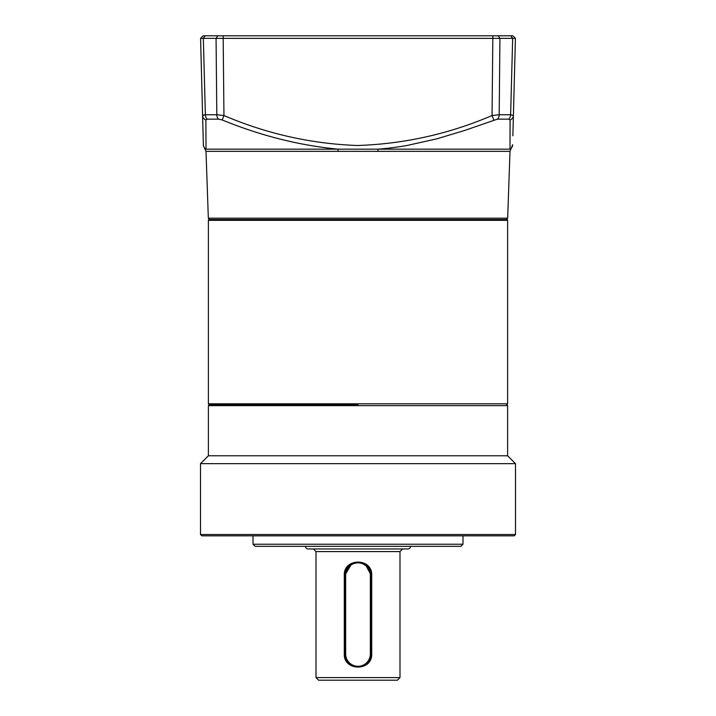 <?xml version="1.0" encoding="UTF-8"?>
<svg xmlns="http://www.w3.org/2000/svg" width="716" height="716" viewBox="0 0 716 716"><rect width="100%" height="100%" fill="white"/><g stroke="black" fill="none" stroke-linecap="round" stroke-linejoin="round"><path stroke-width="1.07" d="M209.43 404.594L208.383 405.641L507.617 405.641L506.57 404.594M208.383 405.641L208.383 455.779L507.617 455.779L507.617 405.641M208.383 455.779L200.507 463.646L515.493 463.646L515.493 534.521L200.507 534.521L200.507 463.646M507.617 455.779L515.493 463.646M515.493 534.521L514.178 535.837L201.822 535.837L200.507 534.521M253.008 535.837L253.008 544.232L462.992 544.232L460.898 546.335L255.102 546.335L253.008 544.232M462.992 535.837L462.992 544.232M305.499 546.335A2.622 2.622 0 0 0 308.131 548.957L407.869 548.957A2.622 2.622 0 0 0 410.501 546.335M316.007 677.578L318.629 680.2L397.371 680.2L399.993 677.578L399.993 551.58L316.007 551.58L316.007 677.578L399.993 677.578M371.711 653.95C372.436 671.465 343.519 671.366 344.289 653.95L344.289 575.208C343.564 557.692 372.481 557.791 371.711 575.208L371.711 653.95L371.121 653.95L371.121 575.208L371.711 575.208M360.595 562.337L363.048 563.089M365.312 564.306L371.121 575.208A13.121 13.121 0 0 0 358 562.078A13.121 13.121 0 0 0 344.879 575.208L351.789 563.644M358 548.957L335.303 548.957M316.007 551.58L313.375 548.957L308.131 548.957M352.952 563.089L355.413 562.337M345.667 575.208A12.333 12.333 0 0 1 358 562.865A12.333 12.333 0 0 1 370.333 575.208L370.333 653.95A12.333 12.333 0 0 1 358 666.292A12.333 12.333 0 0 1 345.667 653.95L345.667 575.208L344.879 575.208L344.879 653.95A13.121 13.121 0 0 0 358 667.079A13.121 13.121 0 0 0 371.121 653.95L370.333 653.95M358 404.594L209.17 404.594L358 404.594M208.383 220.331A0.788 0.788 0 0 1 209.17 219.544L506.83 219.544A0.788 0.788 0 0 1 507.617 220.331L208.383 220.331L208.383 403.806L507.617 403.806L507.617 220.331M209.699 219.544L208.338 218.183L507.662 218.183L509.998 151.345L512.638 144.748A5.254 5.236 -178.5 0 1 509.989 149.161L337.952 149.161L338.122 151.345L377.878 151.345L378.048 149.161C387.759 148.4 397.443 147.165 407.1 145.473L436.858 138.823L464.487 130.518L497.405 119.142A5.254 3.562 -90 0 0 499.186 114.739L499.938 38.36L200.578 38.36L203.389 145.706L205.134 149.483L206.011 149.161L205.886 119.948A5.254 4.896 178.5 0 1 202.601 115.536L203.362 144.748A5.254 5.236 178.5 0 0 206.011 149.161L337.952 149.161C298.921 145.348 260.338 135.61 222.202 119.948L223.947 115.536L216.814 114.739L216.062 38.36L217.789 35.8L512.862 35.8L515.422 38.36L499.938 38.36L498.211 35.8M393.227 35.8L400.638 35.8M451.644 35.8L462.259 35.8M253.741 35.8L264.356 35.8M512.862 35.8L515.422 38.36L513.399 115.536L510.633 114.739L512.665 38.36L510.777 35.8M513.882 97.063L513.291 119.867L513.882 97.063M493.798 119.948L492.053 115.536L499.186 114.739L510.633 114.739A5.254 3.857 -90 0 1 508.709 119.142L510.114 119.948L509.989 138.788M512.871 135.807L513.399 115.536A5.254 4.896 -178.5 0 1 510.114 119.948L509.989 149.161M203.138 35.8L200.578 38.36L203.138 35.8L217.789 35.8M203.559 114.9L202.601 115.536L205.367 114.739A5.254 3.857 90 0 0 207.291 119.142L205.886 119.948L206.011 149.161M205.224 35.8L203.335 38.36L205.367 114.739L216.814 114.739A5.254 3.562 -90 0 0 218.595 119.142L222.202 119.948M344.879 575.208L344.289 575.208M344.289 653.95L345.667 653.95M370.333 575.208L371.121 575.208M509.998 151.345L377.878 151.345M338.122 151.345L206.002 151.345L208.338 218.183M492.841 35.8L492.053 115.536C448.968 133.981 404.101 143.97 357.436 145.509C311.245 143.809 266.746 133.82 223.947 115.536L223.159 35.8M508.709 119.142L497.405 119.142M218.595 119.142L207.291 119.142M399.993 551.58L402.625 548.957M208.383 403.806L209.17 404.594M507.617 403.806L506.83 404.594M506.302 219.544L507.662 218.183M205.134 149.483L206.002 151.345"/></g></svg>
